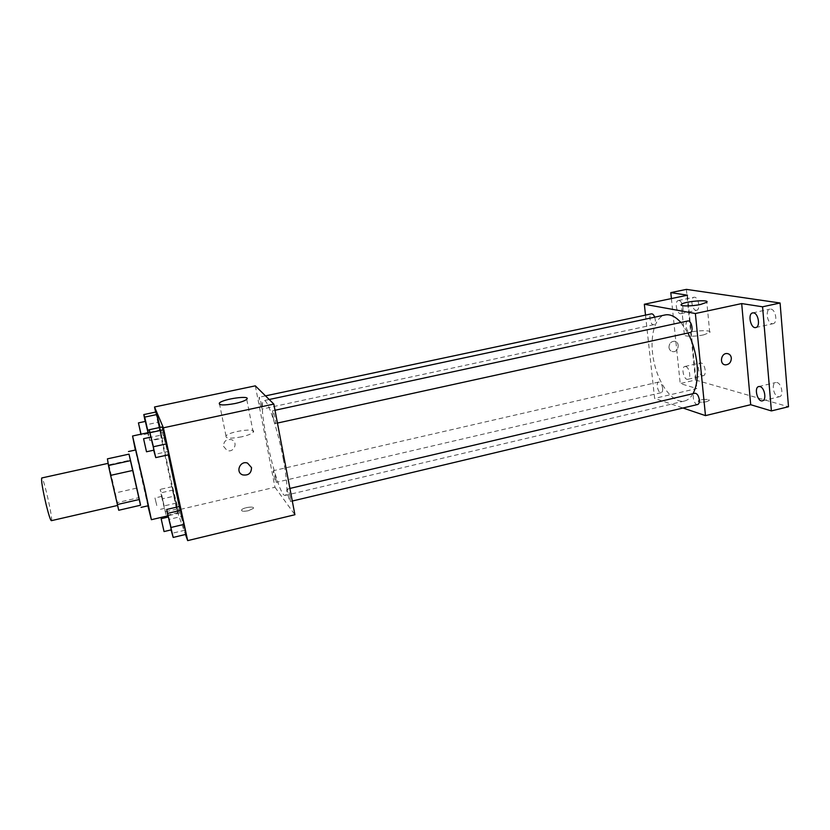 <?xml version="1.0" encoding="UTF-8"?>
<svg xmlns="http://www.w3.org/2000/svg" width="830" height="830" viewBox="0 0 830 830"><rect width="100%" height="100%" fill="white"/><g stroke="black" fill="none" stroke-linecap="round" stroke-linejoin="round"><path stroke-width="0.62" stroke-dasharray="4.15 3.11" d="M51.346 520.68C53.525 521.064 43.544 476.669 41.739 477.966M113.886 489.565L108.294 463.316L113.886 489.565M108.906 464.821L117.424 502.575L138.755 497.689L130.31 460.111L108.906 464.821L107.423 458.855M117.424 502.575L118.721 510.263M138.755 497.689L140.592 505.211M130.31 460.111L140.498 505.231M148.238 505.74L135.684 449.964M136.587 488.133L115.339 492.958M147.896 505.812L135.352 450.036M179.301 506.518L179.923 513.002C178.284 514.756 158.976 428.954 161.217 429.836C162.006 430.386 164.361 438.717 168.293 454.84M173.875 496.205L178.17 512.608L172.059 486.681L178.17 512.608L172.059 486.681L173.875 496.205L162.068 498.934L166.197 515.42L161.248 492.761L160.159 489.399L162.068 498.934M145.177 421.453L145.873 424.877L157.907 422.304L155.936 412.012L162.026 437.867L160.034 427.419L149.296 429.857M155.635 412.085L176.832 510.211L185.484 534.479M168.179 517.049L168.656 519.476L181.241 516.509L179.373 506.508L185.951 534.364L184.499 530.308L171.872 533.327M150.749 437.151L151.444 440.606L164.288 437.815L162.244 426.942L168.812 454.726L167.546 451.572L154.66 454.415M255.329 385.846L274.969 487.252L176.832 510.211M274.969 487.252L294.909 514.735M248.378 510.72L253.337 508.406C255.225 505.854 242.931 507.452 241.582 509.931C241.354 511.363 243.626 511.622 248.378 510.72L253.337 508.396C255.225 505.844 242.931 507.452 241.582 509.931C241.354 511.353 243.626 511.612 248.378 510.72M283.186 458.502C287.273 481.161 287.989 493.456 285.354 495.386C277.884 498.591 255.91 400.9 264.033 400.61C267.457 398.659 277.687 429.037 283.186 458.502M261.626 404.179L261.948 409.097C261.066 409.574 258.327 397.124 259.344 397.186L261.626 404.179M275.871 477.904L276.162 482.365C275.311 482.842 272.52 470.61 273.495 470.672L275.871 477.904M290.116 496.828L290.376 501.486C289.4 502.015 286.381 488.963 287.491 489.005C288.249 489.555 289.131 492.159 290.116 496.828M272.894 415.975C273.838 420.499 274.689 423.01 275.425 423.497C276.577 423.591 273.62 410.238 272.603 410.788L272.894 415.975M223.54 446.353L227.047 450.431C233.987 453.305 238.646 441.902 231.435 439.672C226.248 438.997 223.612 441.228 223.54 446.353M223.54 446.364L227.057 450.431C233.987 453.305 238.646 441.902 231.435 439.672C226.248 438.997 223.612 441.228 223.54 446.364M241.655 436.819C230.543 438.842 225.324 438.551 225.988 435.937C229.36 431.341 257.736 427.481 253.192 432.254C251.552 433.893 247.703 435.418 241.655 436.819M692.998 393.69C690.705 397.757 687.883 400.195 684.501 401.014C673.203 403.722 659.155 385.317 654.154 362.637C648.967 339.989 653.77 317.351 665.141 314.944M680.88 322.476L687.956 333.006M687.831 320.971C686.41 321.49 685.808 323.212 685.995 326.117C686.701 330.247 688.122 332.374 690.259 332.498M662.641 388.222C662.828 390.754 662.35 392.248 661.199 392.673C658.107 393.659 655.472 382.516 658.688 382.039C660.607 382.194 661.925 384.259 662.641 388.222M697.688 404.501C694.212 405.611 691.297 393.814 694.897 393.233M654.683 317.174L655.295 319.841C655.493 322.611 654.963 324.24 653.708 324.706C650.502 325.661 648.178 314.28 651.477 313.844M645.512 315.11L654.621 398.41L682.976 408.007M686.369 289.38L695.467 380.026L680.216 383.553L696.827 388.544L654.621 398.41M695.467 380.026L788.5 406.742M706.558 401.71L709.173 400.537C710.594 398.69 699.099 399.261 698.196 401.077C698.59 402.363 701.381 402.571 706.558 401.71L709.173 400.527C710.594 398.68 699.099 399.261 698.196 401.077C698.59 402.353 701.381 402.571 706.558 401.71M687.468 295.2L696.827 388.544M668.97 347.48C669.364 349.897 670.65 351.287 672.829 351.65C678.753 352.48 680.413 341.514 674.396 341.234C670.899 341.504 669.094 343.589 668.97 347.48C669.364 349.897 670.65 351.287 672.829 351.65C678.753 352.491 680.413 341.514 674.396 341.234C670.899 341.504 669.094 343.589 668.98 347.48M703.664 334.853C694.741 336.918 682.063 336.586 684.345 334.397C686.514 331.066 713.053 329.054 709.743 332.508L703.664 334.853M685.684 366.507C689.481 367.202 691.442 378.833 687.852 379.3C683.92 380.514 680.797 367.099 684.864 366.487L685.684 366.507M678.95 300.543C682.883 300.844 684.76 313.211 680.953 313.647C676.896 314.829 674.147 301.124 678.328 300.553L678.95 300.543M671.408 298.572L680.216 383.553M695.955 310.296L696.64 310.285C700.541 309.829 698.684 297.514 694.668 297.233L694.036 297.244C690.145 297.731 691.95 309.922 695.955 310.296M772.076 323.721L773.062 323.7C777.876 323.057 775.853 309.497 770.863 309.113L769.95 309.134C765.146 309.808 767.107 323.202 772.076 323.721M778.146 396.688L779.412 396.73C783.914 396.055 781.736 383.387 776.963 382.526L775.76 382.506C771.278 383.19 773.384 395.723 778.146 396.688M702.419 375.7L703.301 375.72C706.973 375.243 705.033 363.654 701.163 362.99L700.323 362.959C696.661 363.467 698.549 374.932 702.419 375.7M151.444 440.606L153.675 450.213M153.965 450.14L151.039 437.088M164.288 437.815L167.546 451.572M145.873 424.877L148.861 437.721L149.825 440.512L148.238 432.627M148.041 432.669L145.437 421.401M157.907 422.304L160.927 435.117L148.861 437.721M160.927 435.117L162.026 437.867L149.825 440.512M162.026 437.867L160.066 427.554M141.038 434.183L141.183 435.107L140.924 434.204M168.656 519.476L171.073 529.893M171.364 529.82L168.459 516.986M181.241 516.509L184.499 530.308M163.666 503.924L161.819 496.371L163.666 503.924M176.894 509.06L165.066 511.82M178.17 512.608L166.197 515.42M176.365 503.073L164.299 505.885M173.283 490.001L161.248 492.761M172.059 486.681L160.159 489.399M156.787 505.522L154.971 497.948L156.787 505.522M161.217 429.836L149.784 432.295M179.923 513.002L167.93 515.814M253.192 432.254L246.728 399.272M225.988 435.937L219.628 404.48M269.19 399.5L264.033 400.61M684.501 401.014L285.354 495.386M275.425 423.497L277.448 423.061M272.603 410.788L275.01 410.269M658.688 382.039L273.495 470.672M661.199 392.673L276.162 482.365M289.909 488.434L287.491 489.005M292.305 501.03L290.376 501.486M265.507 395.879L259.344 397.186M653.708 324.706L261.948 409.097M709.743 332.508L706.828 302.255M684.345 334.397L681.378 305.233M687.852 379.3L703.301 375.72M684.864 366.487L700.323 362.959M762.438 400.817L779.412 396.73M758.796 386.531L775.76 382.506M755.808 327.528L773.062 323.7M752.675 312.9L769.95 309.134M680.953 313.647L696.64 310.285M678.328 300.553L694.036 297.244M148.165 433.602L141.183 435.107M161.819 496.371L154.971 497.948M164.527 508.365L157.679 509.962"/><path stroke-width="1.25" d="M108.139 463.348L41.739 477.966C41.095 480.331 42.589 489.295 46.21 504.868C48.731 514.953 50.443 520.223 51.346 520.68L117.507 505.47M130.621 460.619L108.481 465.506L107.423 458.855L129.013 454.135L132.852 470.413L110.618 475.372L118.721 510.263L140.592 505.211L139.357 499.473L117.289 504.547M108.481 465.506L110.618 475.372M139.357 499.473L132.852 470.413M140.498 505.231L129.003 454.135M128.474 451.541L135.684 449.964L143.798 484.627L148.238 505.74L141.048 507.4M135.352 450.036L132.561 435.999L144.762 488.133L151.382 519.694L147.896 505.812M168.293 454.84L179.301 506.518M148.238 432.627L144.71 417.106L156.984 414.512L160.034 427.419L155.936 412.012L143.798 414.575L145.177 421.453M185.484 534.479L187.673 540.621L163.396 427.803L154.525 406.99L155.635 412.085M171.073 529.893L173.179 537.435L185.951 534.364L184.094 524.363L179.373 506.508L166.674 509.464L168.179 517.049M153.675 450.213L155.76 457.61L168.812 454.726L166.768 443.822L162.244 426.942L149.265 429.722L150.749 437.151M154.525 406.99L255.329 385.846L273.827 404.075L294.909 514.735L187.673 540.621M273.827 404.075L163.396 427.803M235.035 403.525C223.841 405.538 218.612 405.382 219.348 403.069C222.845 398.95 251.397 394.976 246.728 399.272C245.037 400.745 241.146 402.166 235.035 403.525M251.521 467.591C251.386 473.256 248.45 475.694 242.734 474.895C235.087 472.436 240.078 460.204 247.558 463.109L251.521 467.591C251.376 473.256 248.45 475.694 242.734 474.895C235.087 472.436 240.078 460.204 247.558 463.109L251.521 467.591M687.956 333.006C692.78 342.437 695.81 352.843 697.034 364.225C698.134 376.675 696.795 386.5 692.998 393.69M269.19 399.5L665.141 314.944C670.173 313.968 675.423 316.479 680.88 322.476M277.448 423.061L690.259 332.498C693.984 331.99 691.432 319.892 687.831 320.971L275.01 410.269M289.909 488.434L694.897 393.233C697.096 393.379 698.57 395.588 699.327 399.842C699.503 402.477 698.964 404.034 697.688 404.501L292.305 501.03M265.507 395.879L651.477 313.844C652.702 313.74 653.77 314.85 654.683 317.174M682.976 408.007L705.479 415.623L695.374 313.522L644.329 304.247L645.512 315.11M762.573 306.799L780.086 302.992L788.5 406.742L771.402 410.923L762.573 306.799L741.688 303.573L695.374 313.522M705.479 415.623L750.693 404.708L771.402 410.923M780.086 302.992L686.369 289.38L670.796 292.627L671.408 298.572M644.329 304.247L687.468 295.2L670.796 292.627M700.686 304.434C691.701 306.436 678.982 306.405 681.295 304.434C683.526 301.466 710.2 299.153 706.828 302.255L700.686 304.434M750.693 404.708L741.688 303.573M731.344 358.072C731.168 362.316 729.197 364.577 725.43 364.858C719.071 364.536 720.917 352.75 727.205 353.559C729.57 353.922 730.95 355.437 731.344 358.072C731.157 362.316 729.186 364.577 725.43 364.858C719.071 364.536 720.917 352.74 727.205 353.559C729.57 353.922 730.95 355.437 731.334 358.072M759.969 386.562C764.648 387.444 766.847 400.174 762.438 400.817C757.531 402.343 753.713 387.392 758.796 386.531L759.969 386.562M753.578 312.879C758.464 313.294 760.529 326.906 755.808 327.528C750.693 329.012 747.425 313.699 752.675 312.9L753.578 312.879M155.76 457.61L149.265 429.722M143.569 438.707L151.039 437.088L152.99 444.984L153.965 450.14L146.505 451.779L143.569 438.707L146.505 451.779M168.812 454.726L166.768 443.822L153.591 446.706M166.768 443.822L163.448 429.795L150.313 432.627M163.448 429.795L162.244 426.942M144.71 417.106L143.798 414.575M140.924 434.204L138.444 422.885L145.437 421.401L148.041 432.669M149.296 429.857L147.75 430.189M156.984 414.512L155.936 412.012M138.444 422.885L141.038 434.183M173.179 537.435L166.674 509.464M161.144 518.709L168.459 516.986L170.482 525.183L171.364 529.82L164.05 531.563L161.144 518.709L164.05 531.563M185.951 534.364L184.094 524.363L171.198 527.424M184.094 524.363L180.774 510.294L167.919 513.303M180.774 510.294L179.373 506.508M149.784 432.295L132.561 435.999M167.93 515.814L151.382 519.694M219.628 404.48L219.348 403.069M681.378 305.233L681.295 304.434"/></g></svg>
